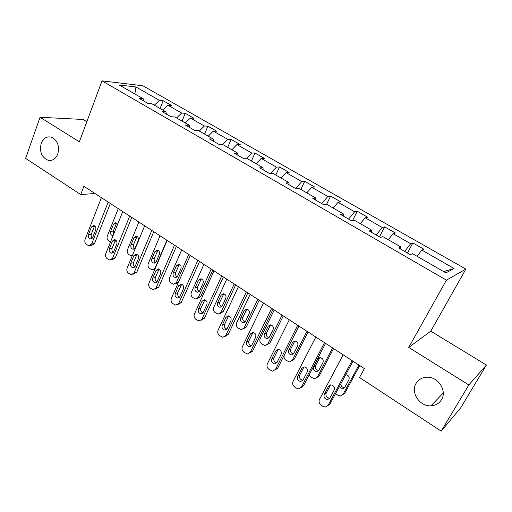 <?xml version="1.0" encoding="UTF-8"?>
<svg xmlns="http://www.w3.org/2000/svg" width="512" height="512" viewBox="0 0 512 512"><rect width="100%" height="100%" fill="white"/><g stroke="black" fill="none" stroke-linecap="round" stroke-linejoin="round"><path stroke-width="0.77" d="M57.792 154.029C55.738 158.874 52.563 160.979 48.275 160.346C41.677 157.53 39.315 151.878 41.197 143.405C43.251 138.438 46.49 136.314 50.912 137.03C57.427 139.955 59.718 145.619 57.792 154.029M441.485 399.725C439.117 403.494 435.616 405.523 430.989 405.811C419.731 406.701 410.298 392.461 416.038 383.43C418.515 379.398 422.259 377.318 427.277 377.203C438.285 376.794 447.251 390.906 441.485 399.725M86.842 121.683L83.226 119.475L40.064 117.267L25.6 158.387L80.73 194.566L94.957 193.498M465.882 269.101L142.842 85.76L102.029 80.864L446.406 280.134L465.882 269.101L430.784 331.168L408.742 347.43L468.826 384.941L486.4 365.043L430.784 331.168M486.4 365.043L460.73 407.802L441.21 431.136L468.826 384.941M143.77 101.05L143.29 98.829L139.258 98.445L147.949 103.456L151.936 103.802L165.952 111.866L162.035 111.571L170.963 116.717L174.829 116.973L189.229 125.254L185.44 125.062L194.618 130.349L198.349 130.502L213.152 139.008L209.498 138.925L218.931 144.358L222.528 144.403L237.741 153.152L234.234 153.184L243.936 158.771L247.386 158.701L263.034 167.699L259.68 167.846L269.664 173.594L272.947 173.402L289.05 182.662L285.862 182.931L296.141 188.858L299.258 188.538L315.827 198.067L312.819 198.47L323.398 204.563L326.336 204.109L343.398 213.926L340.582 214.464L351.482 220.749L354.227 220.147L371.808 230.259L369.184 230.95L380.422 237.427L382.957 236.672L401.075 247.098L398.675 247.942L410.259 254.624L412.576 253.709L445.907 272.877L454.106 268.506L443.693 271.603M143.29 98.829L119.27 85.018L135.923 86.957L159.45 100.378L163.187 100.736L160.083 108.493M454.106 268.506L421.805 250.074L423.93 249.242L412.858 242.938L410.656 243.712L393.075 233.683L395.405 232.992L384.653 226.867L382.246 227.501L365.171 217.76L367.693 217.21L357.242 211.258L354.656 211.757L338.061 202.291L340.762 201.875L330.605 196.09L327.84 196.461L311.712 187.258L314.586 186.963L304.704 181.338L301.773 181.587L286.093 172.634L289.12 172.461L279.514 166.989L276.422 167.123L261.165 158.413L264.346 158.349L254.995 153.024L251.763 153.05L236.915 144.576L240.23 144.614L231.13 139.43L227.757 139.354L213.299 131.104L216.755 131.245L207.885 126.195L204.384 126.016L190.31 117.984L193.888 118.221L185.248 113.299L181.626 113.03L167.91 105.203L171.603 105.53L163.187 100.736M441.21 431.136L359.507 377.517L364.365 368.589L83.878 186.298L80.73 194.566M166.362 114.067L165.952 111.866M167.91 105.203L162.803 110.054M181.626 113.03L176.531 117.952M189.568 127.437L189.229 125.254M190.31 117.984L185.222 122.95M204.384 126.016L199.315 131.053M213.408 141.178L213.152 139.008M213.299 131.104L208.237 136.186M227.757 139.354L222.707 144.512M237.92 155.302L237.741 153.152M236.915 144.576L231.878 149.779M251.763 153.05L246.374 158.72M263.123 169.83L263.034 167.699M261.165 158.413L256.16 163.75M276.422 167.123L270.502 173.549M289.05 184.768L289.05 182.662M286.093 172.634L281.12 178.099M301.773 181.587L295.578 188.531M315.731 200.147L315.827 198.067M311.712 187.258L306.778 192.858M327.84 196.461L321.696 203.584M343.2 215.974L343.398 213.926M338.061 202.291L333.171 208.038M354.656 211.757L348.563 219.066M371.494 232.282L371.808 230.259M365.171 217.76L360.326 223.654M382.246 227.501L376.218 235.002M400.653 249.082L401.075 247.098M393.075 233.683L388.282 239.731M410.656 243.712L404.691 251.411M421.805 250.074L417.069 256.288M40.064 117.267L79.36 141.798L102.029 80.864M408.742 347.43L446.406 280.134M135.923 86.957L134.867 93.984M159.45 100.378L154.336 105.184M412.858 242.938L407.462 253.011M384.653 226.867L379.456 236.87M357.242 211.258L352.582 220.506M330.605 196.09L326.605 204.262M304.704 181.338L300.851 189.453M279.514 166.989L275.795 175.04M254.995 153.024L251.411 161.018M231.13 139.43L227.674 147.366M207.885 126.195L204.557 134.067M185.248 113.299L182.029 121.114M352.102 360.621L328.115 405.312L325.338 407.046L322.861 406.298L321.139 405.12C319.162 403.488 318.611 401.594 319.482 399.418L343.168 354.816M328.006 405.51L330.061 403.885L352.992 361.197M329.805 398.182L327.533 399.59C324.614 398.995 323.52 397.274 324.25 394.419L328.576 386.298L330.944 384.864C333.837 385.491 334.912 387.219 334.163 390.048L329.805 398.182M329.818 398.163L329.478 398.195C326.573 397.606 325.485 395.891 326.214 393.056L330.566 384.89M358.918 365.05L343.078 394.336L344.858 393.03L342.931 394.586M359.725 365.574L344.858 393.03M340.832 383.84C340.966 386.099 342.125 387.347 344.307 387.584L344.698 387.539M339.302 386.682L342.522 388.858L344.723 387.501L348.947 379.674C349.67 376.96 348.64 375.309 345.85 374.726L345.722 374.733M335.597 393.581L337.997 395.322L340.39 396.019L343.078 394.336M324.512 342.688L301.434 387.11L298.618 388.858L296.346 388.147L294.675 387.002C292.749 385.414 292.211 383.539 293.043 381.389L315.84 337.056M301.197 387.501L303.501 385.805L325.568 343.379M303.046 380.051L300.742 381.466C297.978 380.845 296.947 379.155 297.651 376.39L301.811 368.314L304.205 366.874C306.95 367.526 307.962 369.222 307.238 371.962L303.046 380.051M302.97 380.186L302.81 380.192C300.051 379.578 299.027 377.894 299.731 375.149L304.013 366.874M297.715 325.274L275.507 369.421L272.659 371.187L268.947 369.389C267.078 367.84 266.541 365.997 267.347 363.859L289.286 319.795M275.155 369.971L277.677 368.23L298.925 326.061M277.037 362.426L274.72 363.853C272.09 363.206 271.117 361.549 271.795 358.874L275.802 350.842L278.208 349.389C280.819 350.061 281.773 351.725 281.075 354.387L277.037 362.426M274.72 363.853L276.883 362.694C274.278 362.048 273.306 360.397 273.99 357.741L278.195 349.389M332.595 347.942L317.318 377.062L319.213 375.866L317.05 377.491M333.549 348.563L319.213 375.866M319.789 357.651L315.59 365.664C314.906 368.301 315.891 369.907 318.554 370.483L318.784 370.47M318.893 370.278L322.963 362.496C323.667 359.872 322.694 358.253 320.045 357.638L317.728 359.034L313.683 366.803C312.992 369.453 313.984 371.072 316.659 371.648L318.893 370.278M309.139 374.963L310.778 376.998L314.592 378.758L317.318 377.062M306.989 331.302L292.262 360.243L294.259 359.155L291.878 360.832M308.083 332.013L294.259 359.155M294.835 341.011L290.701 349.101C290.042 351.661 290.976 353.242 293.51 353.837L293.574 353.837M293.76 353.523L297.69 345.792C298.368 343.238 297.446 341.645 294.925 341.018L292.589 342.419L288.691 350.144C288.026 352.717 288.966 354.304 291.507 354.906L293.76 353.523M284.365 354.963C283.59 357.018 284.102 358.784 285.907 360.25L289.498 361.952L292.262 360.243M271.674 308.352L250.291 352.224L247.437 353.997L243.93 352.262C242.112 350.752 241.587 348.934 242.362 346.81L263.488 303.027M249.85 352.909L252.57 351.142L273.03 309.235M251.757 345.293L249.427 346.72C246.925 346.067 246.003 344.435 246.656 341.837L250.515 333.856L252.928 332.397C255.405 333.082 256.314 334.714 255.648 337.299L251.757 345.293M251.539 345.658C249.152 344.909 248.294 343.29 248.954 340.806L253.075 332.41M246.362 291.898L225.773 335.494L222.912 337.274L219.597 335.603C217.824 334.131 217.312 332.339 218.054 330.234L238.4 286.726M225.299 336.288L228.147 334.515L247.859 292.87M227.168 328.627L224.838 330.067C222.451 329.395 221.574 327.795 222.208 325.261L225.92 317.331L228.326 315.872C230.694 316.563 231.552 318.17 230.912 320.685L227.168 328.627M226.899 329.075C224.73 328.237 223.962 326.662 224.602 324.339L228.634 315.91M221.747 275.904L201.907 319.219L199.059 321.005L195.91 319.392C194.189 317.952 193.683 316.192 194.4 314.093L214.003 270.867M201.178 320.243L204.378 318.336L223.373 276.954M203.245 312.41L200.922 313.856C198.643 313.184 197.805 311.61 198.413 309.139L201.997 301.254L204.384 299.795C206.65 300.486 207.469 302.067 206.848 304.518L203.245 312.41M202.938 312.922C200.966 312.019 200.288 310.483 200.896 308.314L204.832 299.878M282.067 315.104L267.866 343.878L265.088 345.594L261.69 343.949C259.93 342.509 259.424 340.768 260.179 338.726L274.221 310.01M283.296 315.904L269.958 342.886L267.386 344.595M270.541 324.845L266.477 332.979C265.83 335.418 266.688 336.966 269.05 337.632M269.299 337.216L273.088 329.53C273.741 327.046 272.87 325.485 270.464 324.838L268.122 326.246L264.365 333.926C263.718 336.429 264.614 337.984 267.04 338.605L269.299 337.216M257.811 299.341L244.109 327.942L241.325 329.664L238.112 328.077C236.397 326.669 235.898 324.954 236.627 322.918L250.176 294.374M259.168 300.224L246.298 327.04L243.552 328.755M246.861 309.114L242.88 317.28C242.253 319.558 243.021 321.075 245.178 321.83M245.485 321.338L249.139 313.696C249.766 311.277 248.934 309.741 246.643 309.088L244.301 310.496L240.672 318.131C240.058 320.57 240.902 322.099 243.219 322.726L245.485 321.338M234.195 283.994L220.966 312.416L218.189 314.144L215.136 312.608C213.466 311.232 212.979 309.542 213.677 307.526L226.752 279.155M235.667 284.947L223.245 311.603L220.474 313.325M223.789 293.805L219.885 301.984C219.283 304.122 219.968 305.6 221.933 306.426M222.285 305.869L225.811 298.272C226.419 295.91 225.626 294.406 223.43 293.741L221.101 295.162L217.6 302.746C216.998 305.12 217.811 306.63 220.019 307.264L222.285 305.869M197.798 260.339L178.682 303.379L175.846 305.171L172.858 303.61C171.181 302.208 170.682 300.467 171.366 298.387L190.259 255.437M177.792 304.563L181.242 302.586L199.546 261.472M179.955 296.627L177.645 298.074C175.469 297.402 174.669 295.853 175.251 293.446L178.707 285.613L181.082 284.141C183.238 284.845 184.026 286.387 183.43 288.787L179.955 296.627M179.622 297.184C177.843 296.237 177.242 294.739 177.824 292.71L181.658 284.282M211.187 269.037L198.419 297.286L195.654 299.021L192.749 297.536C191.117 296.192 190.643 294.522 191.315 292.518L203.936 264.326M212.774 270.067L200.781 296.563L197.549 298.438M201.286 278.899L197.485 287.072C196.902 289.082 197.51 290.522 199.302 291.398M199.674 290.797L203.085 283.251C203.667 280.941 202.906 279.456 200.806 278.797L198.49 280.211L195.11 287.757C194.534 290.074 195.309 291.558 197.427 292.198L199.674 290.797M174.496 245.19L156.07 287.949L153.248 289.747L150.413 288.243C148.774 286.874 148.282 285.152 148.947 283.091L167.155 240.422M155.027 289.274L158.707 287.251L176.352 246.4M157.28 281.261L154.989 282.714C152.902 282.035 152.141 280.518 152.704 278.163L156.032 270.381L158.381 268.909C160.454 269.606 161.203 271.123 160.634 273.472L157.28 281.261M156.934 281.85C155.328 280.864 154.797 279.418 155.354 277.51L159.072 269.107M188.768 254.47L176.442 282.541L173.69 284.282L170.925 282.842C169.338 281.53 168.864 279.878 169.51 277.894L181.702 249.875M179.347 264.378L175.642 272.544C175.091 274.426 175.629 275.827 177.248 276.742M178.182 282.899L175.424 283.821M177.645 276.109L180.928 268.602C181.491 266.349 180.768 264.89 178.752 264.224L176.454 265.645L173.19 273.139C172.64 275.411 173.376 276.864 175.405 277.51L177.645 276.109M151.802 230.445L134.042 272.922L131.245 274.726L128.538 273.267C126.944 271.93 126.464 270.24 127.098 268.192L144.659 225.798M132.87 274.355L136.749 272.307L153.766 231.725M135.194 266.298L132.928 267.75C130.925 267.072 130.195 265.581 130.733 263.27L133.946 255.539L136.269 254.067C138.253 254.765 138.976 256.256 138.426 258.554L135.194 266.298M134.848 266.906C133.395 265.888 132.934 264.493 133.466 262.707L136.666 255.008L133.946 255.539M166.912 240.262L155.008 268.166L152.282 269.907L149.645 268.518C148.09 267.232 147.629 265.606 148.256 263.629L160.026 235.789M157.939 250.234L154.336 258.368C153.818 260.134 154.291 261.498 155.757 262.445M154.816 269.331L153.862 269.542M156.16 261.786L159.334 254.33C159.878 252.122 159.181 250.682 157.242 250.022L154.97 251.443L151.814 258.893C151.283 261.114 151.994 262.547 153.946 263.187L156.16 261.786M129.702 216.083L112.576 258.278L109.811 260.083L107.226 258.682C105.67 257.37 105.197 255.699 105.811 253.67L122.746 211.558M111.29 259.795L112.602 259.546L115.36 257.747L131.77 217.427M113.677 251.712L111.437 253.165C109.517 252.493 108.813 251.027 109.331 248.768L112.422 241.082L114.72 239.61C116.627 240.301 117.318 241.773 116.794 244.019L113.677 251.712M113.331 252.326C112.032 251.296 111.629 249.952 112.128 248.282L115.219 240.634L112.422 241.082M132.211 255.846L130.202 255.424L128.883 254.541C127.366 253.28 126.912 251.674 127.514 249.715L138.886 222.048M137.05 236.442L133.562 244.538C133.062 246.202 133.478 247.52 134.803 248.48M135.206 247.814L138.272 240.403C138.79 238.24 138.125 236.826 136.262 236.166L134.016 237.594L130.97 244.992C130.458 247.168 131.136 248.576 133.011 249.222L135.206 247.814M108.173 202.093L91.648 244.013L88.922 245.818L86.451 244.454C84.934 243.174 84.467 241.53 85.056 239.514L101.389 197.683M90.272 245.594L91.782 245.35L94.502 243.552L110.336 203.494M92.704 237.498L90.49 238.957C88.646 238.285 87.968 236.845 88.467 234.624L91.45 226.995L93.715 225.517C95.552 226.202 96.218 227.648 95.712 229.856L92.704 237.498M92.371 238.106C91.213 237.075 90.861 235.776 91.328 234.214L94.31 226.618L91.45 226.995M110.477 242.061L108.627 240.902C107.149 239.674 106.694 238.086 107.277 236.141L118.266 208.646M116.659 223.002L113.28 231.046L113.658 234.15M116.16 240.422L114.81 241.638M117.651 224.218L115.795 222.65L113.574 224.077L110.63 231.43C110.138 233.568 110.79 234.95 112.595 235.597L113.075 235.597M330.061 403.885L328.115 405.312M324.25 394.419L326.214 393.056M328.576 386.298L330.522 384.973M303.501 385.805L301.434 387.11M297.651 376.39L299.731 375.149M301.811 368.314L303.878 367.11M277.677 368.23L275.507 369.421M271.795 358.874L273.99 357.741M275.802 350.842L277.978 349.747M315.59 365.664L313.683 366.803M319.622 357.926L317.728 359.034M290.701 349.101L288.691 350.144M294.592 341.414L292.589 342.419M252.57 351.142L250.291 352.224M246.656 341.837L248.954 340.806M250.515 333.856L252.8 332.864M228.147 334.515L225.773 335.494M222.208 325.261L224.602 324.339M225.92 317.331L228.307 316.448M204.378 318.336L201.907 319.219M198.413 309.139L200.896 308.314M201.997 301.254L204.467 300.467M267.866 343.878L269.958 342.886M266.477 332.979L264.365 333.926M270.227 325.338L268.122 326.246M244.109 327.942L246.298 327.04M242.88 317.28L240.672 318.131M246.496 309.683L244.301 310.496M220.966 312.416L223.245 311.603M219.885 301.984L217.6 302.746M223.379 294.432L221.101 295.162M181.242 302.586L178.682 303.379M175.251 293.446L177.824 292.71M178.707 285.613L181.267 284.915M198.419 297.286L200.781 296.563M197.485 287.072L195.11 287.757M200.858 279.571L198.49 280.211M158.707 287.251L156.07 287.949M152.704 278.163L155.354 277.51M156.032 270.381L158.675 269.766M176.442 282.541L178.592 281.971M175.642 272.544L173.19 273.139M178.899 265.082L176.454 265.645M136.749 272.307L134.042 272.922M130.733 263.27L133.466 262.707M155.008 268.166L155.347 268.09M154.336 258.368L151.814 258.893M157.485 250.957L154.97 251.443M115.36 257.747L112.576 258.278M109.331 248.768L112.128 248.282M133.562 244.538L130.97 244.992M136.602 237.171L134.016 237.594M94.502 243.552L91.648 244.013M88.467 234.624L91.328 234.214M115.45 240.179L115.834 240.115M113.28 231.046L110.63 231.43M116.218 223.725L113.574 224.077M48.275 160.346L51.59 160.288M430.989 405.811L443.238 393.03M327.533 399.59L329.478 398.195M344.307 387.584L342.522 388.858M300.742 381.466L302.81 380.192M318.554 370.483L316.659 371.648M293.51 353.837L291.507 354.906M249.427 346.72L251.443 345.792M224.838 330.067L226.694 329.325M200.922 313.856L202.624 313.267M268.992 337.702L267.04 338.605M245.024 322.01L243.219 322.726M221.677 306.694L220.019 307.264M177.645 298.074L179.206 297.613M198.944 291.744L197.427 292.198M154.989 282.714L156.41 282.349M176.794 277.158L175.405 277.51M132.928 267.75L134.221 267.469M155.206 262.918L153.946 263.187M111.437 253.165L112.614 252.954M134.163 249.011L133.011 249.222M90.49 238.957L91.565 238.79M113.107 235.514L112.595 235.597"/></g></svg>
